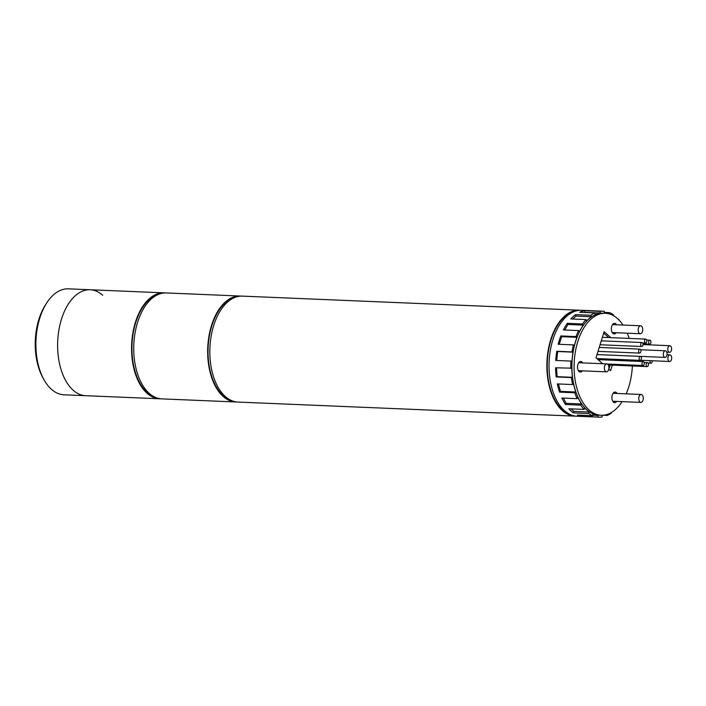 <?xml version="1.0" encoding="UTF-8"?>
<svg xmlns="http://www.w3.org/2000/svg" width="706" height="706" viewBox="0 0 706 706"><rect width="100%" height="100%" fill="white"/><g stroke="black" fill="none" stroke-linecap="round" stroke-linejoin="round"><path stroke-width="1.06" d="M576.061 416.161A53.012 30.27 -87.6 0 1 574.966 416.143L237.94 402.067A53.012 30.27 -87.6 0 1 225.364 396.569A53.012 30.27 -87.6 0 1 211.112 336.391A53.012 30.27 -87.6 0 1 242.37 296.123L579.397 310.208A53.012 30.27 -87.6 0 1 580.482 310.287M574.966 416.143A53.012 30.27 -87.6 0 1 562.391 410.654A53.012 30.27 -87.6 0 1 548.138 350.476A53.012 30.27 -87.6 0 1 579.397 310.208M231.674 400.629A52.35 29.89 -87.6 0 1 223.378 395.881A52.35 29.89 -87.6 0 1 208.764 340.018A52.35 29.89 -87.6 0 1 236.007 297.023M236.854 401.979A53.012 30.27 -87.6 0 1 235.769 401.97L161.842 398.881A53.012 30.27 -87.6 0 1 149.266 393.383A53.012 30.27 -87.6 0 1 135.005 333.214A53.012 30.27 -87.6 0 1 166.263 292.946L240.19 296.035A53.012 30.27 -87.6 0 1 241.275 296.114M235.769 401.97A53.012 30.27 -87.6 0 1 223.193 396.472A53.012 30.27 -87.6 0 1 208.932 336.303A53.012 30.27 -87.6 0 1 240.19 296.035M155.576 397.452A52.35 29.89 -87.6 0 1 147.272 392.704A52.35 29.89 -87.6 0 1 132.666 336.841A52.35 29.89 -87.6 0 1 159.9 293.846M102.732 295.258A53.012 30.27 92.4 0 0 90.165 289.76L68.42 288.851A53.012 30.27 92.4 0 0 46.764 302.883A53.012 30.27 92.4 0 0 43.587 379.007A53.012 30.27 92.4 0 0 51.423 389.297A53.012 30.27 92.4 0 0 63.99 394.795L85.735 395.704A53.012 30.27 -87.6 0 1 73.159 390.206A53.012 30.27 -87.6 0 1 58.898 330.037A53.012 30.27 -87.6 0 1 90.165 289.76A53.012 30.27 92.4 0 0 58.898 330.037A53.012 30.27 92.4 0 0 73.159 390.206A53.012 30.27 92.4 0 0 85.735 395.704L159.662 398.793A53.012 30.27 -87.6 0 1 147.095 393.295A53.012 30.27 -87.6 0 1 132.834 333.126A53.012 30.27 -87.6 0 1 164.092 292.849A53.012 30.27 -87.6 0 1 165.178 292.928M160.756 398.802A53.012 30.27 -87.6 0 1 159.662 398.793M43.587 379.007L42.536 377.057A50.364 28.752 -87.6 0 1 45.563 304.736L46.764 302.883M639.345 333.311A3.98 2.268 92.4 0 0 640.289 333.726A3.98 2.268 92.4 0 0 642.636 330.708A3.98 2.268 92.4 0 0 641.569 326.19A3.98 2.268 92.4 0 0 640.624 325.775A3.98 2.268 92.4 0 0 638.277 328.802A3.98 2.268 92.4 0 0 639.345 333.311M605.519 371.435A3.98 2.268 92.4 0 0 606.463 371.85A3.98 2.268 92.4 0 0 608.801 368.832A3.98 2.268 92.4 0 0 607.734 364.314A3.98 2.268 92.4 0 0 606.789 363.908A3.98 2.268 92.4 0 0 604.451 366.926A3.98 2.268 92.4 0 0 605.519 371.435M639.91 402.005A3.98 2.268 92.4 0 0 640.854 402.411A3.98 2.268 92.4 0 0 643.192 399.393A3.98 2.268 92.4 0 0 642.125 394.883A3.98 2.268 92.4 0 0 641.18 394.469A3.98 2.268 92.4 0 0 638.842 397.487A3.98 2.268 92.4 0 0 639.91 402.005M582.697 362.902A5.304 3.027 92.4 0 0 582.009 362.037A5.304 3.027 92.4 0 0 580.756 361.49A5.304 3.027 92.4 0 0 577.632 365.514A5.304 3.027 92.4 0 0 579.052 371.532A5.304 3.027 92.4 0 0 580.314 372.08A5.304 3.027 92.4 0 0 582.371 370.844M579.652 361.799A5.304 3.027 -87.6 0 1 579.838 361.949A5.304 3.027 -87.6 0 1 580.526 362.805M617.088 393.463A5.304 3.027 92.4 0 0 616.4 392.607A5.304 3.027 92.4 0 0 615.147 392.059A5.304 3.027 92.4 0 0 612.023 396.084A5.304 3.027 92.4 0 0 613.443 402.102A5.304 3.027 92.4 0 0 614.705 402.649A5.304 3.027 92.4 0 0 616.762 401.405M614.043 392.368A5.304 3.027 -87.6 0 1 614.229 392.518A5.304 3.027 -87.6 0 1 614.917 393.374M616.532 324.769A5.304 3.027 92.4 0 0 615.844 323.913A5.304 3.027 92.4 0 0 614.582 323.366A5.304 3.027 92.4 0 0 611.458 327.39A5.304 3.027 92.4 0 0 612.887 333.409A5.304 3.027 92.4 0 0 614.141 333.956A5.304 3.027 92.4 0 0 616.197 332.72M613.479 323.675A5.304 3.027 -87.6 0 1 613.664 323.825A5.304 3.027 -87.6 0 1 614.352 324.681M622.065 401.635A51.026 29.131 -87.6 0 1 601.141 415.252L598.97 415.163A51.026 29.131 -87.6 0 1 586.871 409.868A51.026 29.131 -87.6 0 1 573.14 351.959A51.026 29.131 -87.6 0 1 603.233 313.19L605.404 313.287A51.026 29.131 -87.6 0 1 617.503 318.574A51.026 29.131 -87.6 0 1 623.01 325.042M627.255 333.179A51.026 29.131 -87.6 0 1 629.125 338.412M632.364 365.964A51.026 29.131 -87.6 0 1 626.187 393.842M601.141 415.252A51.026 29.131 -87.6 0 1 589.042 409.957A51.026 29.131 -87.6 0 1 575.319 352.047A51.026 29.131 -87.6 0 1 605.404 313.287M610.125 365.037L608.828 369.203L610.125 365.037M603.674 333.126L608.66 337.556L603.674 333.126M580.191 370.756A5.304 3.027 -87.6 0 1 579.238 371.683M614.582 401.317A5.304 3.027 -87.6 0 1 613.629 402.252M614.026 332.623A5.304 3.027 -87.6 0 1 613.073 333.559M610.831 337.644L604.124 331.688L595.996 357.792L602.668 363.731M608.748 369.132L610.558 370.738L612.305 365.126M649.255 343.946A1.986 1.138 92.4 0 0 649.723 344.149A1.986 1.138 92.4 0 0 650.897 342.639A1.986 1.138 92.4 0 0 650.358 340.389A1.986 1.138 92.4 0 0 649.891 340.177A1.986 1.138 92.4 0 0 648.717 341.686A1.986 1.138 92.4 0 0 649.255 343.946M650.032 360.66A1.986 1.138 92.4 0 0 650.561 362.963A1.986 1.138 92.4 0 0 651.029 363.166A1.986 1.138 92.4 0 0 652.238 360.748M646.731 366.379A1.986 1.138 92.4 0 0 647.208 366.59A1.986 1.138 92.4 0 0 648.382 365.073A1.986 1.138 92.4 0 0 647.843 362.822A1.986 1.138 92.4 0 0 647.376 362.61A1.986 1.138 92.4 0 0 646.202 364.128A1.986 1.138 92.4 0 0 646.731 366.379M642.601 365.311A1.986 1.138 92.4 0 0 643.069 365.514A1.986 1.138 92.4 0 0 644.243 364.005A1.986 1.138 92.4 0 0 643.704 361.746A1.986 1.138 92.4 0 0 643.237 361.543A1.986 1.138 92.4 0 0 642.063 363.052A1.986 1.138 92.4 0 0 642.601 365.311M570.88 414.81A52.35 29.89 -87.6 0 1 562.576 410.054A52.35 29.89 -87.6 0 1 547.971 354.191A52.35 29.89 -87.6 0 1 575.205 311.205M602.289 415.26L602.05 416.99A53.012 30.27 -87.6 0 1 598.882 417.149L577.146 416.24A53.012 30.27 -87.6 0 1 564.571 410.742A53.012 30.27 -87.6 0 1 550.309 350.573A53.012 30.27 -87.6 0 1 581.567 310.296L603.312 311.205A53.012 30.27 -87.6 0 1 604.354 311.284L604.168 312.917L605.642 313.296M617.9 318.935L618.147 318.944A53.012 30.27 -87.6 0 1 619.515 320.55M611.237 412.586L611.37 413.089A53.012 30.27 -87.6 0 1 607.319 415.437L602.686 415.243M598.882 417.149A53.012 30.27 -87.6 0 1 597.841 417.07L582.626 416.434L582.75 415.305M592.696 415.216L598.026 415.437L592.819 414.087L592.634 415.719L577.42 415.084A53.012 30.27 92.4 0 0 582.626 416.434M592.634 415.719A53.012 30.27 -87.6 0 1 588.689 413.531L573.466 412.886L573.925 411.413L571.066 408.862M573.925 411.413L589.148 412.048L584.515 407.927L584.056 409.409L568.833 408.774A53.012 30.27 92.4 0 0 571.092 411.016A53.012 30.27 92.4 0 0 573.466 412.886M584.056 409.409A53.012 30.27 -87.6 0 1 580.747 405.156L565.524 404.512L566.221 403.338L563.3 398.087M566.221 403.338L581.435 403.973L577.835 397.487L577.137 398.669L561.914 398.034A53.012 30.27 92.4 0 0 565.524 404.512M577.137 398.669A53.012 30.27 -87.6 0 1 574.799 392.765L559.576 392.13L560.432 391.362L558.428 383.958M560.432 391.362L575.655 391.998L573.422 383.782L572.566 384.549L557.343 383.914A53.012 30.27 92.4 0 0 559.576 392.13M572.566 384.549A53.012 30.27 -87.6 0 1 571.419 377.578L556.196 376.942L557.14 376.669L556.531 367.844M557.14 376.669L572.354 377.304L571.728 368.161L555.569 367.8A53.012 30.27 92.4 0 0 556.196 376.942M570.792 368.444A53.012 30.27 -87.6 0 1 570.951 361.084L555.728 360.448A53.012 30.27 92.4 0 1 556.76 351.279L571.984 351.915A53.012 30.27 -87.6 0 1 573.431 344.89L558.208 344.254A53.012 30.27 92.4 0 1 560.802 335.95L576.017 336.585A53.012 30.27 -87.6 0 1 578.62 330.584L563.406 329.949A53.012 30.27 92.4 0 1 567.297 323.322L582.512 323.957A53.012 30.27 -87.6 0 1 586.015 319.562L570.792 318.927A53.012 30.27 92.4 0 1 575.611 314.629L590.834 315.264A53.012 30.27 -87.6 0 1 594.876 312.917L579.661 312.281A53.012 30.27 92.4 0 1 584.93 310.728L600.153 311.364A53.012 30.27 -87.6 0 1 603.312 311.205M604.23 312.405L609.56 312.634A53.012 30.27 -87.6 0 1 613.514 314.823L613.285 315.556M594.876 312.917L594.99 314.541L600.259 312.987L600.153 311.364M586.015 319.562L586.412 321.027L591.222 316.729L590.834 315.264M578.62 330.584L579.264 331.741L583.156 325.113L582.512 323.957M573.431 344.89L574.26 345.622L576.846 337.318L576.017 336.585M570.951 361.084L571.878 361.322L572.91 352.153L571.984 351.915M572.354 377.304L571.419 377.578M575.655 391.998L574.799 392.765M581.435 403.973L580.747 405.156M589.148 412.048L588.689 413.531M598.026 415.437L597.841 417.07M607.248 414.387L607.319 415.437M609.41 313.941L609.56 312.634M556.681 360.492L557.687 351.517L556.76 351.279M557.687 351.517L572.91 352.153M559.249 344.299L561.623 336.683L560.802 335.95M561.623 336.683L576.846 337.318M564.694 330.002L567.933 324.478L567.297 323.322M567.933 324.478L583.156 325.113M572.734 319.015L576.008 316.094L575.611 314.629M576.008 316.094L591.222 316.729M584.594 312.484L584.93 310.728M585.045 312.352L600.259 312.987M639.733 360.157A1.986 1.138 92.4 0 0 640.201 360.36A1.986 1.138 92.4 0 0 641.375 358.851A1.986 1.138 92.4 0 0 640.836 356.601A1.986 1.138 92.4 0 0 640.368 356.389A1.986 1.138 92.4 0 0 639.195 357.898A1.986 1.138 92.4 0 0 639.733 360.157M639.23 352.894A1.986 1.138 92.4 0 0 639.707 353.097A1.986 1.138 92.4 0 0 640.871 351.588A1.986 1.138 92.4 0 0 640.342 349.329A1.986 1.138 92.4 0 0 639.865 349.126A1.986 1.138 92.4 0 0 638.692 350.635A1.986 1.138 92.4 0 0 639.23 352.894M641.286 346.293A1.986 1.138 92.4 0 0 641.763 346.496A1.986 1.138 92.4 0 0 642.928 344.987A1.986 1.138 92.4 0 0 642.398 342.728A1.986 1.138 92.4 0 0 641.922 342.525A1.986 1.138 92.4 0 0 640.748 344.034A1.986 1.138 92.4 0 0 641.286 346.293M645.116 342.878A1.986 1.138 92.4 0 0 645.584 343.081A1.986 1.138 92.4 0 0 646.758 341.572A1.986 1.138 92.4 0 0 646.219 339.312A1.986 1.138 92.4 0 0 645.752 339.109A1.986 1.138 92.4 0 0 644.578 340.619A1.986 1.138 92.4 0 0 645.116 342.878M668.856 361.137A3.309 1.889 92.4 0 0 669.641 361.481A3.309 1.889 92.4 0 0 671.591 358.957A3.309 1.889 92.4 0 0 670.7 355.197A3.309 1.889 92.4 0 0 669.915 354.853A3.309 1.889 92.4 0 0 667.964 357.377A3.309 1.889 92.4 0 0 668.856 361.137M664.267 357.06A3.309 1.889 92.4 0 0 665.052 357.404A3.309 1.889 92.4 0 0 667.002 354.889A3.309 1.889 92.4 0 0 666.111 351.12A3.309 1.889 92.4 0 0 665.326 350.785A3.309 1.889 92.4 0 0 663.375 353.3A3.309 1.889 92.4 0 0 664.267 357.06M668.776 351.976A3.309 1.889 92.4 0 0 669.562 352.32A3.309 1.889 92.4 0 0 671.521 349.805A3.309 1.889 92.4 0 0 670.629 346.037A3.309 1.889 92.4 0 0 669.835 345.702A3.309 1.889 92.4 0 0 667.885 348.217A3.309 1.889 92.4 0 0 668.776 351.976M90.165 289.76L164.092 292.849M640.289 333.726L612.199 332.552M640.624 325.775L612.526 324.601M606.463 371.85L578.364 370.676M606.789 363.908L578.699 362.734M640.854 402.411L612.755 401.237M641.18 394.469L613.09 393.295M649.723 344.149L642.937 343.866M649.891 340.177L646.661 340.045M651.029 363.166L648.037 363.043M647.208 366.59L608.245 364.958M647.376 362.61L644.146 362.478M643.069 365.514L607.284 364.022M643.237 361.543L598.088 359.654M640.201 360.36L596.844 358.551M640.368 356.389L596.994 354.58M639.707 353.097L598 351.359M639.865 349.126L599.226 347.431M641.763 346.496L600.056 344.757M641.922 342.525L601.283 340.83M645.584 343.081L642.592 342.957M645.752 339.109L602.377 337.291M669.641 361.481L640.589 360.263M669.915 354.853L667.029 354.739M665.052 357.404L597.002 354.562M665.326 350.785L640.651 349.752M669.562 352.32L666.799 352.206M669.835 345.702L642.972 344.572"/></g></svg>
